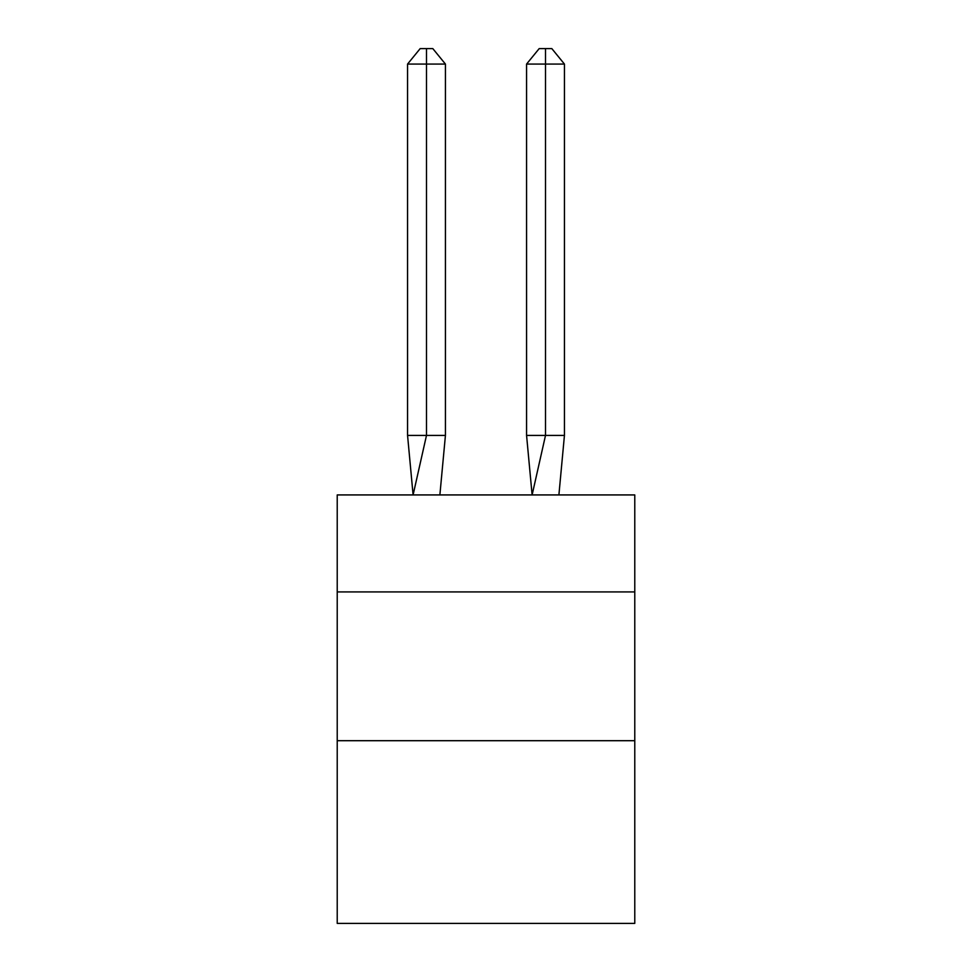 <?xml version="1.0" encoding="UTF-8"?>
<svg xmlns="http://www.w3.org/2000/svg" width="972" height="972" viewBox="0 0 972 972"><rect width="100%" height="100%" fill="white"/><g stroke="black" fill="none" stroke-linecap="round" stroke-linejoin="round"><path stroke-width="1.46" d="M337.223 591.924L634.777 591.924L634.777 494.93L337.223 494.93L337.223 923.4L634.777 923.4L634.777 740.7L337.223 740.7M634.777 740.7L634.777 591.924M445.431 435.42L445.431 64.067L426.489 64.067L426.489 435.42L407.56 435.42L413.1 494.93L426.489 435.42L426.489 64.067L426.489 435.42L426.489 64.067L426.489 435.42L426.489 64.067L426.489 435.42L426.489 64.067L426.489 435.42L426.489 64.067L426.489 435.42L426.489 64.067L426.489 435.42L426.489 64.067L426.489 435.42L426.489 64.067L426.489 435.42L426.489 64.067L426.489 435.42L426.489 64.067L426.489 435.42L426.489 64.067L426.489 435.42L426.489 64.067L426.489 435.42L426.489 64.067L426.489 435.42L426.489 64.067L426.489 435.42L445.431 435.42L439.879 494.93M407.56 64.067L420.183 48.6L426.489 48.6L426.489 64.067L407.56 64.067L407.56 435.42M426.489 48.6L432.807 48.6L445.431 64.067M564.44 435.42L545.511 435.42L545.511 64.067L564.44 64.067L564.44 435.42L558.9 494.93M526.569 435.42L545.511 435.42L532.121 494.93L526.569 435.42L526.569 64.067L539.193 48.6L551.817 48.6L564.44 64.067M545.511 48.6L545.511 64.067L526.569 64.067"/></g></svg>
